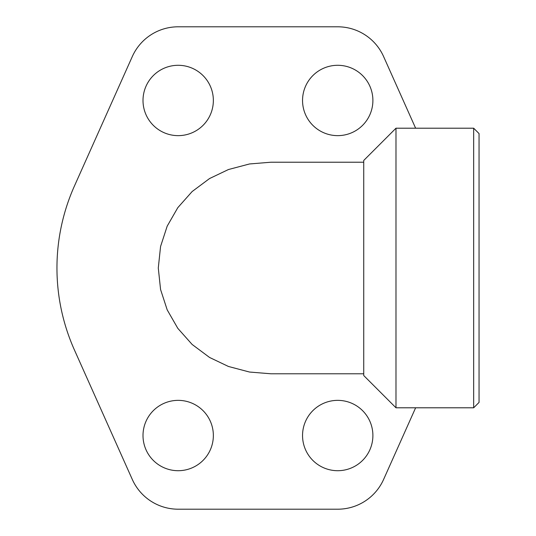 <?xml version="1.0" encoding="UTF-8"?>
<svg xmlns="http://www.w3.org/2000/svg" width="536" height="536" viewBox="0 0 536 536"><rect width="100%" height="100%" fill="white"/><g stroke="black" fill="none" stroke-linecap="round" stroke-linejoin="round"><path stroke-width="0.8" d="M473.677 407.796L395.983 407.796L395.983 128.204L473.677 128.204M479.05 133.585L479.05 402.415L473.67 407.796L473.67 128.204L479.05 133.578M395.983 407.796L363.73 375.535L363.73 160.465L395.99 128.204M143.005 100.466A35.175 35.175 0 0 1 178.18 65.291A35.175 35.175 0 0 1 213.355 100.466A35.175 35.175 0 0 1 178.18 135.642A35.175 35.175 0 0 1 143.005 100.466M302.545 100.466A35.175 35.175 0 0 1 337.72 65.291A35.175 35.175 0 0 1 372.895 100.466A35.175 35.175 0 0 1 337.72 135.642A35.175 35.175 0 0 1 302.545 100.466M143.005 435.534A35.175 35.175 0 0 1 178.18 400.358A35.175 35.175 0 0 1 213.355 435.534A35.175 35.175 0 0 1 178.18 470.709A35.175 35.175 0 0 1 143.005 435.534M302.545 435.534A35.175 35.175 0 0 1 337.72 400.358A35.175 35.175 0 0 1 372.895 435.534A35.175 35.175 0 0 1 337.72 470.709A35.175 35.175 0 0 1 302.545 435.534M415.628 407.796L383.595 479.459A50.25 50.25 0 0 1 337.72 509.2L178.18 509.2A50.25 50.25 0 0 1 132.305 479.459L74.45 350.021A201 201 0 0 1 74.45 185.979L132.305 56.541A50.25 50.25 0 0 1 178.18 26.8L337.72 26.8A50.25 50.25 0 0 1 383.595 56.541L415.628 128.204M270.787 373.773L249.515 372.038L228.43 366.463L209.549 357.452L192.123 344.447L177.805 328.334L167.185 309.848L160.572 289.527L158.288 268L160.572 246.473L167.185 226.152L177.805 207.667L192.123 191.553L209.549 178.548L228.43 169.537L249.515 163.962L270.787 162.227M270.787 373.78L363.723 373.78M270.787 162.22L363.73 162.22"/></g></svg>
